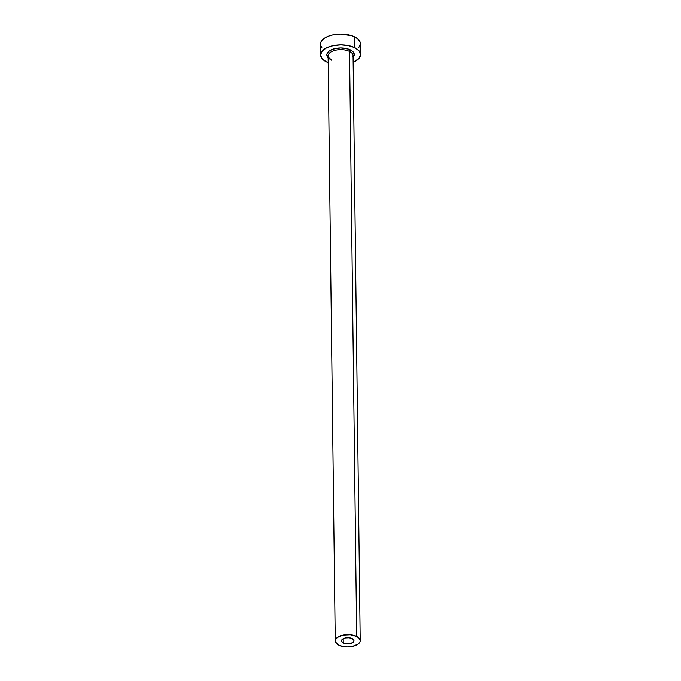 <?xml version="1.0" encoding="UTF-8"?>
<svg xmlns="http://www.w3.org/2000/svg" width="681" height="681" viewBox="0 0 681 681"><rect width="100%" height="100%" fill="white"/><g stroke="black" fill="none" stroke-linecap="round" stroke-linejoin="round"><path stroke-width="1.02" d="M343.25 642.975A6.24 3.082 -0.7 0 1 341.487 640.864A6.24 3.082 -0.7 0 1 345.361 637.952A6.24 3.082 -0.7 0 1 352.205 638.591L353.865 640.174L353.831 641.374L352.86 642.489L350.025 643.63L344.186 643.358L341.59 641.4L341.624 640.191L342.586 639.076L345.42 637.935L349.038 637.756L352.205 638.591A6.24 3.082 -0.7 0 1 353.967 640.71A6.24 3.082 -0.7 0 1 350.085 643.613A6.24 3.082 -0.7 0 1 343.25 642.975L343.198 638.701L343.25 642.975M329.868 59.119A13.731 6.784 -0.7 0 1 331.468 49.773A13.731 6.784 -0.7 0 1 350.417 49.951A1.251 0.783 -63.4 0 0 349.532 51.475A12.479 6.163 179.3 0 0 336.652 50.036A12.479 6.163 179.3 0 0 328.208 55.17A12.479 6.163 179.3 0 0 331.621 60.234M360.206 640.634L353.064 55.706A12.479 6.163 179.3 0 0 349.532 51.475L356.682 636.403A12.479 6.163 -0.7 0 1 360.206 640.634A12.479 6.163 -0.7 0 1 352.452 646.448A12.479 6.163 -0.7 0 1 338.772 645.162A12.479 6.163 -0.7 0 1 335.248 640.932A12.479 6.163 -0.7 0 1 343.003 635.118A12.479 6.163 -0.7 0 1 356.682 636.403L349.532 51.475A12.479 6.163 179.3 0 0 335.852 50.19A12.479 6.163 179.3 0 0 328.097 56.004L335.248 640.932M360.538 54.523L360.402 43.669A19.97 9.866 179.3 0 0 354.767 36.91L354.895 47.764A19.97 9.866 -0.7 0 1 360.538 54.523A19.97 9.866 -0.7 0 1 353.141 62.32L358.904 58.506L360.53 54.735L359.125 50.956L354.895 47.764L354.767 36.91A19.97 9.866 179.3 0 0 332.873 34.859A19.97 9.866 179.3 0 0 320.462 44.163L320.598 55.016A19.97 9.866 -0.7 0 1 333.009 45.712A19.97 9.866 -0.7 0 1 354.895 47.764L348.485 45.636L340.866 44.903L333.196 45.67L326.659 47.815L322.232 51.024L320.598 54.803L322.002 58.583L326.233 61.775A19.97 9.866 -0.7 0 1 320.598 55.016M328.182 62.618A19.97 9.866 -0.7 0 1 326.233 61.775L328.182 62.618M328.123 57.749L326.837 54.795L327.144 53.467L329.263 51.024L333.111 49.143L340.772 47.985L348.366 49.117L352.094 50.981L353.328 52.148L354.29 54.744L353.081 57.442A13.731 6.784 -0.7 0 0 350.417 49.951A1.251 0.783 116.6 0 0 349.532 51.475A12.479 6.163 179.3 0 1 352.954 56.54M358.768 47.661L360.402 43.882L360.079 41.958L357.202 38.4L351.771 35.693L340.73 34.05L333.069 34.816L329.587 35.735L323.994 38.468L320.904 42.026L320.794 45.882L321.875 47.73M356.682 636.403L350.34 634.735L343.122 635.092L337.453 637.373L335.52 639.604L335.452 642.013L338.772 645.162L342.781 646.49L347.54 646.95L352.332 646.473L358.002 644.192L359.934 641.962L360.206 640.761L359.33 638.403L356.682 636.403M331.289 59.553C329.068 58.2 328.004 57.017 328.097 56.004"/></g></svg>
